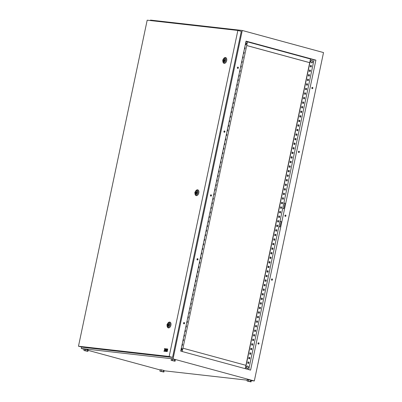 <?xml version="1.0" encoding="UTF-8"?>
<svg xmlns="http://www.w3.org/2000/svg" width="402" height="402" viewBox="0 0 402 402"><rect width="100%" height="100%" fill="white"/><g stroke="black" fill="none" stroke-linecap="round" stroke-linejoin="round"><path stroke-width="0.6" d="M247.185 368.418A1.201 0.945 96.4 0 0 248.346 367.493A1.201 0.945 96.4 0 0 247.677 366.076A1.201 0.945 96.4 0 0 246.516 366.996A1.201 0.945 96.4 0 0 247.185 368.418M311.585 62.818A1.201 0.945 96.4 0 0 312.746 61.898A1.201 0.945 96.4 0 0 312.078 60.476A1.201 0.945 96.4 0 0 310.917 61.4A1.201 0.945 96.4 0 0 311.585 62.818M245.275 44.798L246.401 43.853L245.773 42.431A1.201 0.945 -83.6 0 1 246.401 43.853A1.201 0.945 -83.6 0 1 245.275 44.783M181.372 348.042A1.201 0.945 -83.6 0 1 182 349.449A1.201 0.945 -83.6 0 1 180.875 350.383L182 349.449L181.372 348.031M258.345 344.072A0.653 0.513 96.4 0 0 258.491 342.79M258.004 343.303A0.653 0.513 -83.6 0 1 259.004 343.574A0.653 0.513 -83.6 0 1 258.004 343.303M183.885 323.821A0.653 0.513 96.4 0 0 184.031 322.535M183.548 323.052A0.653 0.513 -83.6 0 1 184.543 323.324A0.653 0.513 -83.6 0 1 183.548 323.052M271.802 280.214A0.653 0.513 96.4 0 0 271.948 278.933M271.461 279.445A0.653 0.513 -83.6 0 1 272.461 279.717A0.653 0.513 -83.6 0 1 271.461 279.445M197.342 259.963A0.653 0.513 96.4 0 0 197.488 258.682M197.005 259.195A0.653 0.513 -83.6 0 1 198 259.466A0.653 0.513 -83.6 0 1 197.005 259.195M285.259 216.356A0.653 0.513 96.4 0 0 285.405 215.075M284.917 215.593A0.653 0.513 -83.6 0 1 285.917 215.864A0.653 0.513 -83.6 0 1 284.917 215.593M210.799 196.106A0.653 0.513 96.4 0 0 210.944 194.824M210.462 195.337A0.653 0.513 -83.6 0 1 211.457 195.608A0.653 0.513 -83.6 0 1 210.462 195.337M298.716 152.499A0.653 0.513 96.4 0 0 298.862 151.217M298.374 151.735A0.653 0.513 -83.6 0 1 299.374 152.006A0.653 0.513 -83.6 0 1 298.374 151.735M224.256 132.248A0.653 0.513 96.4 0 0 224.401 130.967M223.919 131.484A0.653 0.513 -83.6 0 1 224.914 131.755A0.653 0.513 -83.6 0 1 223.919 131.484M312.173 88.646A0.653 0.513 96.4 0 0 312.319 87.365M311.831 87.877A0.653 0.513 -83.6 0 1 312.831 88.149A0.653 0.513 -83.6 0 1 311.831 87.877M237.713 68.39A0.653 0.513 96.4 0 0 237.858 67.109M237.371 67.626A0.653 0.513 -83.6 0 1 238.371 67.898A0.653 0.513 -83.6 0 1 237.371 67.626M248.657 379.704L247.401 379.563L247.094 381.021L251.059 381.9L251.366 380.443L250.642 380.141L248.657 379.704L248.351 381.161L247.094 381.021M88.209 349.921L84.239 349.042L83.933 350.504L87.902 351.378L88.209 349.921M251.325 380.639L254.315 380.975L173.056 358.875L81.294 348.504L84.189 349.293M88.113 350.358L160.172 369.961M164.147 370.785L247.27 380.181M161.483 369.85L160.222 369.709L159.916 371.167L163.885 372.046L164.192 370.589L161.483 369.85L161.177 371.312L159.916 371.167M174.659 359.478L171.418 358.896L171.111 360.353L175.076 361.232L174.352 360.936L174.659 359.478L175.383 359.775L175.076 361.232M173.056 358.875L242.265 30.472L150.499 20.1L150.403 20.562M81.294 348.504L81.606 347.021M182.201 345.363L182.468 344.112L182.212 344.042M183.161 340.801L183.428 339.549L183.176 339.484M184.126 336.243L184.387 334.992L184.136 334.921M185.086 331.68L185.347 330.429L185.096 330.359M186.046 327.117L186.312 325.866L186.056 325.801M187.01 322.56L187.272 321.309L187.02 321.238M187.97 317.997L188.231 316.746L187.98 316.675M188.93 313.434L189.196 312.183L188.94 312.118M189.89 308.877L190.156 307.625L189.9 307.555M190.855 304.314L191.116 303.063L190.865 302.992M191.814 299.751L192.076 298.5L191.824 298.43M192.774 295.189L193.04 293.937L192.784 293.872M193.739 290.631L194 289.38L193.749 289.309M194.699 286.068L194.96 284.817L194.709 284.747M195.658 281.506L195.925 280.254L195.668 280.189M196.618 276.948L196.885 275.697L196.628 275.626M197.583 272.385L197.844 271.134L197.593 271.064M198.543 267.822L198.804 266.571L198.553 266.506M199.503 263.265L199.769 262.014L199.513 261.943M200.462 258.702L200.729 257.451L200.477 257.38M201.427 254.139L201.688 252.888L201.437 252.818M202.387 249.577L202.653 248.325L202.397 248.26M203.347 245.019L203.613 243.768L203.357 243.697M204.311 240.456L204.573 239.205L204.322 239.135M205.271 235.894L205.533 234.642L205.281 234.577M206.231 231.336L206.497 230.085L206.241 230.014M207.191 226.773L207.457 225.522L207.206 225.452M208.156 222.211L208.417 220.959L208.166 220.894M209.115 217.653L209.382 216.402L209.125 216.331M210.075 213.09L210.341 211.839L210.085 211.769M211.04 208.527L211.301 207.276L211.05 207.206M212 203.97L212.261 202.714L212.01 202.648M212.959 199.407L213.226 198.156L212.97 198.085M213.919 194.844L214.186 193.593L213.934 193.523M214.884 190.282L215.145 189.03L214.894 188.965M215.844 185.724L216.105 184.473L215.854 184.402M216.804 181.161L217.07 179.91L216.814 179.84M217.768 176.599L218.03 175.347L217.778 175.282M218.728 172.041L218.989 170.79L218.738 170.719M219.688 167.478L219.954 166.227L219.698 166.157M220.648 162.916L220.914 161.664L220.663 161.599M221.613 158.358L221.874 157.107L221.623 157.036M222.572 153.795L222.834 152.544L222.582 152.474M223.532 149.232L223.798 147.981L223.542 147.911M224.497 144.67L224.758 143.419L224.507 143.353M225.457 140.112L225.718 138.861L225.467 138.79M226.416 135.549L226.683 134.298L226.426 134.228M227.376 130.987L227.643 129.735L227.386 129.67M228.341 126.429L228.602 125.178L228.351 125.107M229.301 121.866L229.562 120.615L229.311 120.545M230.261 117.304L230.527 116.052L230.271 115.987M231.225 112.746L231.487 111.495L231.235 111.424M232.185 108.183L232.446 106.932L232.195 106.862M233.145 103.621L233.411 102.369L233.155 102.299M234.105 99.058L234.371 97.807L234.115 97.741M235.069 94.5L235.331 93.249L235.08 93.179M236.029 89.937L236.291 88.686L236.039 88.616M236.989 85.375L237.255 84.124L236.999 84.058M237.949 80.817L238.215 79.566L237.964 79.495M238.914 76.254L239.175 75.003L238.924 74.933M239.873 71.692L240.14 70.44L239.883 70.375M240.833 67.134L241.099 65.883L240.843 65.812M241.798 62.571L242.059 61.32L241.808 61.25M242.758 58.009L243.019 56.757L242.768 56.687M243.718 53.446L243.984 52.195L243.728 52.129M244.677 48.888L244.944 47.637L244.692 47.567M184.161 323.69L184.337 322.851M197.618 259.833L197.794 258.994M211.075 195.975L211.251 195.141M224.532 132.117L224.708 131.283M237.989 68.265L238.165 67.425M248.547 363.408L248.813 362.157L247.979 361.931M249.511 358.85L249.773 357.599L248.944 357.373M250.471 354.288L250.732 353.036L249.903 352.81M251.431 349.725L251.697 348.474L250.863 348.248M252.396 345.162L252.657 343.911L251.828 343.685M253.355 340.605L253.617 339.353L252.788 339.127M254.315 336.042L254.582 334.791L253.747 334.564M255.275 331.479L255.541 330.228L254.707 330.002M256.24 326.921L256.501 325.67L255.672 325.444M257.2 322.359L257.461 321.108L256.632 320.881M258.159 317.796L258.426 316.545L257.592 316.319M259.119 313.238L259.385 311.987L258.556 311.761M260.084 308.676L260.345 307.424L259.516 307.198M261.044 304.113L261.31 302.862L260.476 302.636M262.003 299.555L262.27 298.304L261.436 298.078M262.968 294.993L263.23 293.741L262.4 293.515M263.928 290.43L264.189 289.179L263.36 288.953M264.888 285.867L265.154 284.616L264.32 284.39M265.848 281.31L266.114 280.058L265.285 279.832M266.812 276.747L267.074 275.496L266.245 275.269M267.772 272.184L268.039 270.933L267.204 270.707M268.732 267.626L268.998 266.375L268.164 266.149M269.697 263.064L269.958 261.813L269.129 261.586M270.657 258.501L270.918 257.25L270.089 257.024M271.616 253.943L271.883 252.692L271.048 252.466M272.576 249.381L272.842 248.129L272.008 247.903M273.541 244.818L273.802 243.567L272.973 243.341M274.501 240.255L274.762 239.004L273.933 238.778M275.46 235.698L275.727 234.446L274.893 234.22M276.425 231.135L276.687 229.884L275.857 229.658M277.385 226.572L277.646 225.321L276.817 225.095M278.345 222.015L278.611 220.763L277.777 220.537M279.305 217.452L279.571 216.201L278.737 215.974M280.269 212.889L280.531 211.638L279.702 211.412M281.229 208.331L281.49 207.08L280.661 206.854M282.189 203.769L282.455 202.518L281.621 202.291M283.154 199.206L283.415 197.955L282.586 197.729M284.113 194.643L284.375 193.392L283.546 193.166M285.073 190.086L285.34 188.834L284.505 188.608M286.033 185.523L286.299 184.272L285.465 184.046M286.998 180.96L287.259 179.709L286.43 179.483M287.958 176.403L288.219 175.151L287.39 174.925M288.917 171.84L289.184 170.589L288.35 170.363M289.882 167.277L290.143 166.026L289.314 165.8M290.842 162.72L291.103 161.468L290.274 161.242M291.802 158.157L292.068 156.906L291.234 156.679M292.762 153.594L293.028 152.343L292.194 152.117M293.726 149.036L293.988 147.785L293.158 147.559M294.686 144.474L294.947 143.223L294.118 142.996M295.646 139.911L295.912 138.66L295.078 138.434M296.606 135.348L296.872 134.097L296.043 133.871M297.57 130.791L297.832 129.539L297.003 129.313M298.53 126.228L298.797 124.977L297.962 124.751M299.49 121.665L299.756 120.414L298.922 120.188M300.455 117.108L300.716 115.856L299.887 115.63M301.415 112.545L301.676 111.294L300.847 111.068M302.374 107.982L302.641 106.731L301.807 106.505M303.334 103.425L303.6 102.173L302.766 101.947M304.299 98.862L304.56 97.611L303.731 97.384M305.259 94.299L305.52 93.048L304.691 92.822M306.218 89.736L306.485 88.485L305.651 88.259M307.183 85.179L307.445 83.928L306.615 83.701M308.143 80.616L308.404 79.365L307.575 79.139M309.103 76.053L309.369 74.802L308.535 74.576M310.063 71.496L310.329 70.244L309.495 70.018M311.027 66.933L311.289 65.682L310.46 65.456M281.139 221.467L279.993 221.331M245.225 368.669L310.48 58.999L315.897 60.144L250.577 370.121L180.719 351.122L246.044 41.145L315.897 60.144M284.983 203.221L283.837 203.085M248.743 369.624L278.842 226.778L279.993 226.909L281.144 221.437L279.998 221.306L282.686 208.532L283.837 208.663L284.988 203.191L283.842 203.06L314.002 59.928M254.315 380.975L323.52 52.572L242.265 30.472M182.237 351.534L247.501 41.843L245.984 41.431M182.217 344.017L182.639 344.132L182.367 345.408L181.95 345.293M183.181 339.459L183.598 339.569L183.332 340.846L182.91 340.735M184.141 334.896L184.558 335.012L184.292 336.288L183.87 336.172M185.101 330.333L185.523 330.449L185.252 331.725L184.835 331.61M186.061 325.771L186.483 325.886L186.211 327.163L185.794 327.052M187.025 321.213L187.443 321.324L187.176 322.605L186.754 322.489M187.985 316.65L188.407 316.766L188.136 318.042L187.714 317.927M188.945 312.088L189.367 312.203L189.096 313.48L188.679 313.369M189.91 307.53L190.327 307.641L190.061 308.922L189.638 308.806M190.87 302.967L191.287 303.083L191.02 304.359L190.598 304.244M191.829 298.405L192.251 298.52L191.98 299.797L191.563 299.681M192.789 293.847L193.211 293.957L192.94 295.234L192.523 295.123M193.754 289.284L194.171 289.4L193.905 290.676L193.483 290.561M194.714 284.722L195.136 284.837L194.864 286.113L194.442 285.998M195.673 280.159L196.096 280.274L195.824 281.551L195.407 281.44M196.638 275.601L197.055 275.717L196.789 276.993L196.367 276.877M197.598 271.038L198.015 271.154L197.749 272.43L197.327 272.315M198.558 266.476L198.98 266.591L198.709 267.868L198.292 267.757M199.518 261.918L199.94 262.029L199.668 263.31L199.251 263.194M200.482 257.355L200.899 257.471L200.633 258.747L200.211 258.632M201.442 252.793L201.859 252.908L201.593 254.185L201.171 254.069M202.402 248.235L202.824 248.346L202.553 249.622L202.136 249.511M203.367 243.672L203.784 243.788L203.512 245.064L203.095 244.949M204.327 239.11L204.744 239.225L204.477 240.502L204.055 240.386M205.286 234.552L205.708 234.662L205.437 235.939L205.02 235.828M206.246 229.989L206.668 230.105L206.397 231.381L205.98 231.266M207.211 225.427L207.628 225.542L207.362 226.818L206.94 226.703M208.171 220.864L208.588 220.979L208.321 222.256L207.899 222.145M209.13 216.306L209.553 216.417L209.281 217.698L208.864 217.582M210.09 211.743L210.512 211.859L210.241 213.135L209.824 213.02M211.055 207.181L211.472 207.296L211.206 208.573L210.784 208.457M212.015 202.623L212.437 202.734L212.166 204.015L211.748 203.899M212.975 198.06L213.397 198.176L213.125 199.452L212.708 199.337M213.939 193.498L214.356 193.613L214.09 194.89L213.668 194.774M214.899 188.94L215.316 189.051L215.05 190.327L214.628 190.216M215.859 184.377L216.281 184.493L216.01 185.769L215.593 185.654M216.819 179.815L217.241 179.93L216.969 181.207L216.552 181.091M217.783 175.252L218.201 175.367L217.934 176.644L217.512 176.533M218.743 170.694L219.165 170.805L218.894 172.086L218.472 171.971M219.703 166.132L220.125 166.247L219.854 167.523L219.437 167.408M220.668 161.569L221.085 161.684L220.819 162.961L220.396 162.85M221.628 157.011L222.045 157.122L221.778 158.403L221.356 158.287M222.587 152.448L223.009 152.564L222.738 153.84L222.321 153.725M223.547 147.886L223.969 148.001L223.698 149.278L223.281 149.162M224.512 143.328L224.929 143.439L224.663 144.715L224.241 144.604M225.472 138.765L225.894 138.881L225.622 140.157L225.2 140.042M226.432 134.203L226.854 134.318L226.582 135.595L226.165 135.479M227.396 129.64L227.813 129.756L227.547 131.032L227.125 130.921M228.356 125.082L228.773 125.198L228.507 126.474L228.085 126.359M229.316 120.52L229.738 120.635L229.467 121.912L229.05 121.796M230.276 115.957L230.698 116.072L230.426 117.349L230.009 117.238M231.24 111.399L231.658 111.51L231.391 112.791L230.969 112.676M232.2 106.837L232.622 106.952L232.351 108.228L231.929 108.113M233.16 102.274L233.582 102.389L233.311 103.666L232.894 103.55M234.125 97.716L234.542 97.827L234.276 99.103L233.853 98.992M235.085 93.153L235.502 93.269L235.235 94.545L234.813 94.43M236.044 88.591L236.466 88.706L236.195 89.983L235.778 89.867M237.004 84.033L237.426 84.144L237.155 85.42L236.738 85.309M237.969 79.47L238.386 79.586L238.12 80.862L237.698 80.747M238.929 74.908L239.346 75.023L239.079 76.3L238.657 76.184M239.888 70.345L240.311 70.461L240.039 71.737L239.622 71.626M240.853 65.787L241.27 65.898L240.999 67.179L240.582 67.064M241.813 61.225L242.23 61.34L241.964 62.617L241.542 62.501M242.773 56.662L243.195 56.777L242.924 58.054L242.506 57.938M243.733 52.104L244.155 52.215L243.883 53.496L243.466 53.381M244.697 47.542L245.114 47.657L244.848 48.933L244.426 48.818M248.984 362.177L248.717 363.453L247.717 363.182L247.989 361.906L248.813 362.157M249.943 357.614L249.677 358.896L248.677 358.624L248.949 357.343L249.773 357.599M250.908 353.056L250.637 354.333L249.642 354.061L249.908 352.785L250.732 353.036M251.868 348.494L251.597 349.77L250.602 349.499L250.868 348.222L251.697 348.474M252.828 343.931L252.562 345.212L251.562 344.936L251.833 343.66L252.657 343.911M253.793 339.373L253.521 340.65L252.521 340.378L252.793 339.102L253.617 339.353M254.752 334.811L254.481 336.087L253.486 335.816L253.752 334.539L254.582 334.791M255.712 330.248L255.446 331.524L254.446 331.253L254.712 329.977L255.541 330.228M256.672 325.69L256.406 326.967L255.406 326.695L255.677 325.419L256.501 325.67M257.637 321.128L257.365 322.404L256.365 322.133L256.637 320.856L257.461 321.108M258.597 316.565L258.325 317.841L257.33 317.57L257.597 316.294L258.426 316.545M259.556 312.002L259.29 313.284L258.29 313.012L258.561 311.731L259.385 311.987M260.516 307.445L260.25 308.721L259.25 308.45L259.521 307.173L260.345 307.424M261.481 302.882L261.21 304.158L260.215 303.887L260.481 302.611L261.31 302.862M262.441 298.319L262.169 299.601L261.174 299.329L261.441 298.048L262.27 298.304M263.4 293.761L263.134 295.038L262.134 294.767L262.406 293.49L263.23 293.741M264.365 289.199L264.094 290.475L263.094 290.204L263.365 288.927L264.189 289.179M265.325 284.636L265.054 285.912L264.059 285.641L264.325 284.365L265.154 284.616M266.285 280.078L266.018 281.355L265.018 281.083L265.29 279.807L266.114 280.058M267.245 275.516L266.978 276.792L265.978 276.521L266.25 275.244L267.074 275.496M268.209 270.953L267.938 272.229L266.943 271.958L267.209 270.682L268.039 270.933M269.169 266.39L268.898 267.672L267.903 267.4L268.169 266.119L268.998 266.375M270.129 261.833L269.863 263.109L268.863 262.838L269.134 261.561L269.958 261.813M271.094 257.27L270.822 258.546L269.822 258.275L270.094 256.999L270.918 257.25M272.053 252.707L271.782 253.989L270.787 253.717L271.054 252.436L271.883 252.692M273.013 248.15L272.747 249.426L271.747 249.155L272.018 247.878L272.842 248.129M273.973 243.587L273.707 244.863L272.707 244.592L272.978 243.316L273.802 243.567M274.938 239.024L274.666 240.301L273.672 240.029L273.938 238.753L274.762 239.004M275.898 234.466L275.626 235.743L274.631 235.471L274.898 234.195L275.727 234.446M276.857 229.904L276.591 231.18L275.591 230.909L275.862 229.632L276.687 229.884M277.822 225.341L277.551 226.617L276.551 226.346L276.822 225.07L277.646 225.321M278.782 220.783L278.511 222.06L277.516 221.788L277.782 220.512L278.611 220.763M279.742 216.221L279.475 217.497L278.475 217.226L278.747 215.949L279.571 216.201M280.702 211.658L280.435 212.934L279.435 212.663L279.707 211.387L280.531 211.638M281.666 207.095L281.395 208.377L280.4 208.105L280.666 206.824L281.49 207.08M282.626 202.538L282.355 203.814L281.36 203.543L281.626 202.266L282.455 202.518M283.586 197.975L283.32 199.251L282.32 198.98L282.591 197.704L283.415 197.955M284.551 193.412L284.279 194.689L283.279 194.417L283.551 193.141L284.375 193.392M285.51 188.855L285.239 190.131L284.244 189.86L284.51 188.583L285.34 188.834M286.47 184.292L286.204 185.568L285.204 185.297L285.475 184.021L286.299 184.272M287.43 179.729L287.164 181.006L286.164 180.734L286.435 179.458L287.259 179.709M288.395 175.171L288.123 176.448L287.128 176.177L287.395 174.9L288.219 175.151M289.355 170.609L289.083 171.885L288.088 171.614L288.355 170.337L289.184 170.589M290.314 166.046L290.048 167.322L289.048 167.051L289.319 165.775L290.143 166.026M291.279 161.483L291.008 162.765L290.008 162.493L290.279 161.212L291.103 161.468M292.239 156.926L291.968 158.202L290.973 157.931L291.239 156.654L292.068 156.906M293.199 152.363L292.932 153.639L291.932 153.368L292.199 152.092L293.028 152.343M294.158 147.8L293.892 149.082L292.892 148.81L293.164 147.529L293.988 147.785M295.123 143.243L294.852 144.519L293.852 144.248L294.123 142.971L294.947 143.223M296.083 138.68L295.812 139.956L294.817 139.685L295.083 138.409L295.912 138.66M297.043 134.117L296.776 135.394L295.777 135.122L296.048 133.846L296.872 134.097M298.003 129.56L297.736 130.836L296.736 130.565L297.008 129.288L297.832 129.539M298.967 124.997L298.696 126.273L297.701 126.002L297.967 124.726L298.797 124.977M299.927 120.434L299.656 121.711L298.661 121.439L298.927 120.163L299.756 120.414M300.887 115.871L300.621 117.153L299.621 116.881L299.892 115.6L300.716 115.856M301.852 111.314L301.58 112.59L300.58 112.319L300.852 111.042L301.676 111.294M302.812 106.751L302.54 108.027L301.545 107.756L301.812 106.48L302.641 106.731M303.771 102.188L303.505 103.47L302.505 103.198L302.776 101.917L303.6 102.173M304.731 97.631L304.465 98.907L303.465 98.636L303.736 97.359L304.56 97.611M305.696 93.068L305.425 94.344L304.43 94.073L304.696 92.797L305.52 93.048M306.656 88.505L306.384 89.782L305.389 89.51L305.656 88.234L306.485 88.485M307.615 83.948L307.349 85.224L306.349 84.953L306.62 83.676L307.445 83.928M308.58 79.385L308.309 80.661L307.309 80.39L307.58 79.114L308.404 79.365M309.54 74.822L309.269 76.099L308.274 75.827L308.54 74.551L309.369 74.802M310.5 70.265L310.233 71.541L309.233 71.27L309.505 69.993L310.329 70.244M311.46 65.702L311.193 66.978L310.193 66.707L310.465 65.431L311.289 65.682M245.391 368.714L310.656 59.019M278.842 226.778L279.998 221.306M282.686 208.532L283.842 203.06M247.496 41.868L310.48 58.999M246.727 45.516L309.711 62.647M246.722 45.542L309.706 62.677M182.94 348.197L245.929 365.328M87.902 351.378L87.174 351.082L87.48 349.624M87.174 351.082L85.194 350.644L85.5 349.182M85.194 350.644L83.933 350.504M163.885 372.046L163.157 371.749L163.463 370.292M163.157 371.749L161.177 371.312M251.059 381.9L250.335 381.604L250.642 380.141M250.335 381.604L248.351 381.161M174.352 360.936L172.368 360.499L172.674 359.036M172.368 360.499L171.111 360.353M169.157 324.866A1.497 0.915 -74.8 0 0 168.629 323.324A1.497 0.915 -74.8 0 0 167.322 324.66A1.497 0.915 -74.8 0 0 167.845 326.208A1.497 0.915 -74.8 0 0 169.157 324.866M167.197 326.645L167.473 327.158A2.99 1.834 -74.8 0 0 169.342 327.715A2.99 1.834 -74.8 0 0 170.93 325.203A2.99 1.834 -74.8 0 0 168.795 322.314L168.292 322.615A2.487 1.523 105.2 0 1 170.066 325.022A2.487 1.523 105.2 0 1 168.75 327.107A2.487 1.523 105.2 0 1 167.197 326.645L166.981 324.645L168.292 322.615M168.83 324.364L167.84 324.253L168.046 325.675L168.83 324.364L169.207 324.464M168.689 325.851L168.046 325.675M197.03 192.593A1.497 0.915 -74.8 0 0 196.508 191.045A1.497 0.915 -74.8 0 0 195.196 192.387A1.497 0.915 -74.8 0 0 195.719 193.935A1.497 0.915 -74.8 0 0 197.03 192.593M195.07 194.372L195.347 194.885A2.99 1.834 -74.8 0 0 197.216 195.442A2.99 1.834 -74.8 0 0 198.804 192.93A2.99 1.834 -74.8 0 0 196.668 190.04L196.166 190.342A2.487 1.523 105.2 0 1 197.94 192.744A2.487 1.523 105.2 0 1 196.623 194.829A2.487 1.523 105.2 0 1 195.07 194.372L194.854 192.372L196.166 190.342M196.704 192.091L195.714 191.98L195.92 193.402L196.704 192.091L197.08 192.191M196.563 193.578L195.92 193.402M224.904 60.32A1.497 0.915 -74.8 0 0 224.381 58.772A1.497 0.915 -74.8 0 0 223.07 60.114A1.497 0.915 -74.8 0 0 223.597 61.662A1.497 0.915 -74.8 0 0 224.904 60.32M222.944 62.094L223.221 62.611A2.99 1.834 -74.8 0 0 225.09 63.164A2.99 1.834 -74.8 0 0 226.678 60.657A2.99 1.834 -74.8 0 0 224.542 57.762L224.04 58.069A2.487 1.523 105.2 0 1 225.818 60.471A2.487 1.523 105.2 0 1 224.497 62.556A2.487 1.523 105.2 0 1 222.944 62.094L222.733 60.099L224.04 58.069M224.582 59.818L223.587 59.702L223.793 61.129L224.582 59.818L224.954 59.918M224.437 61.305L223.793 61.129M166.855 350.589L167.131 348.931L166.116 348.815L165.966 349.519L166.493 349.82L165.915 349.755L165.77 350.459L166.855 350.589L167.131 348.931M167.247 351.594L167.322 350.871L166.88 350.82L166.735 351.524L167.247 351.594L166.735 351.524M169.152 356.479L237.858 30.446L147.182 20.195L78.48 346.233L169.152 356.479L172.574 357.408L241.28 31.376L237.858 30.446M167.443 350.655L167.719 348.996L167.277 348.951L166.93 350.589L167.443 350.655L167.719 348.996M166.659 351.529L166.735 350.805L165.719 350.69L165.574 351.393L166.659 351.529L165.574 351.393M164.951 348.685L164.408 348.624L164.719 349.976L163.865 351.202L164.478 351.283L165.177 350.398L164.981 351.328L165.493 351.393L166.036 348.82L165.523 348.75L165.182 349.67L164.951 348.685L165.247 349.68M172.574 357.408L82.817 347.263L78.48 346.233M166.93 350.589L167.373 350.639M167.177 351.574L167.322 350.871M166.589 351.509L166.735 350.805M165.966 349.519L166.539 349.584M165.77 350.459L166.785 350.569M163.865 351.202L164.478 351.283M164.408 351.263L165.106 350.393M164.981 351.328L165.493 351.393M165.423 351.378L165.966 348.8M247.135 366.132A1.176 0.925 96.4 0 0 246.893 368.267M311.535 60.531A1.176 0.925 96.4 0 0 311.294 62.672M167.182 324.645A1.719 1.055 -74.8 0 0 167.885 326.444A1.719 1.055 -74.8 0 0 169.292 324.886A1.719 1.055 -74.8 0 0 168.594 323.087A1.719 1.055 -74.8 0 0 167.182 324.645M195.06 192.372A1.719 1.055 -74.8 0 0 195.759 194.166A1.719 1.055 -74.8 0 0 197.166 192.608A1.719 1.055 -74.8 0 0 196.467 190.814A1.719 1.055 -74.8 0 0 195.06 192.372M222.934 60.099A1.719 1.055 -74.8 0 0 223.633 61.893A1.719 1.055 -74.8 0 0 225.045 60.335A1.719 1.055 -74.8 0 0 224.341 58.541A1.719 1.055 -74.8 0 0 222.934 60.099M248.346 367.498C247.401 368.86 246.778 368.689 246.476 366.991C247.426 365.629 248.049 365.8 248.346 367.498M312.746 61.898C311.801 63.26 311.178 63.089 310.877 61.395C311.821 60.034 312.444 60.199 312.746 61.898"/></g></svg>
